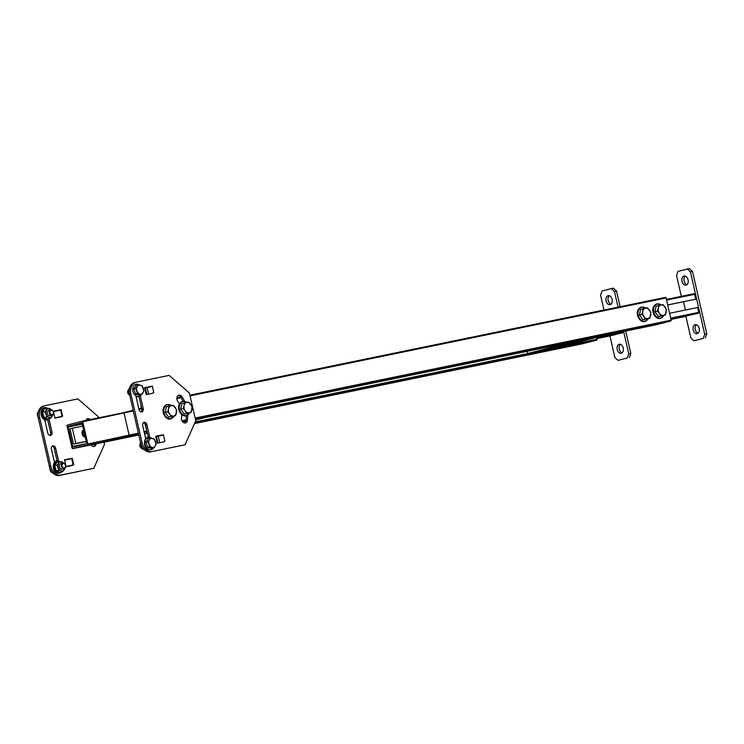 <?xml version="1.0" encoding="UTF-8"?>
<svg xmlns="http://www.w3.org/2000/svg" width="744" height="744" viewBox="0 0 744 744"><rect width="100%" height="100%" fill="white"/><g stroke="black" fill="none" stroke-linecap="round" stroke-linejoin="round"><path stroke-width="1.12" d="M635.246 328.811L641.151 327.388L635.246 328.811M650.758 325.621L656.654 324.198L650.758 325.621M141.183 406.122A0.716 0.474 -101.6 0 0 141.109 406.754L141.909 410.26M145.034 423.885L146.196 428.963A0.716 0.474 -101.6 0 0 146.54 429.483M656.05 324.793A0.716 0.474 78.4 0 1 656.031 324.803L195.477 419.523L656.05 324.793L670.865 320.98L195.309 418.788M665.48 297.377L189.906 395.194L665.462 297.386A0.716 0.474 78.4 0 1 666.085 297.953L190.055 395.864M195.142 418.072L671.172 320.162L666.085 297.953M671.172 320.162A0.716 0.474 78.4 0 1 670.865 320.98M561.134 347.913L567.04 346.499L561.134 347.913M576.646 344.723L582.552 343.31L576.646 344.723M72.707 448.641L87.532 444.819A0.716 0.474 -101.6 0 0 87.829 444.001L82.751 421.802A0.716 0.474 -101.6 0 0 82.128 421.225L67.304 425.047A0.716 0.474 -101.6 0 0 66.997 425.856L72.084 448.065A0.716 0.474 -101.6 0 0 72.707 448.641L138.821 435.045L72.689 448.641M82.296 424.117L68.243 427.01L72.698 446.437A0.716 0.474 78.4 0 0 73.312 447.014L86.285 443.666A0.716 0.474 78.4 0 0 86.592 442.857L82.138 423.429A0.716 0.474 78.4 0 0 81.533 422.852L68.55 426.191L82.138 423.401M68.243 427.01A0.716 0.474 78.4 0 1 68.55 426.191M558.958 347.104L597.06 339.264L596.632 337.395M597.06 339.264A0.716 0.474 78.4 0 1 596.762 340.082L194.882 422.741M581.938 343.905A0.716 0.474 78.4 0 1 581.92 343.905L194.5 423.587L581.938 343.905L596.762 340.082M146.428 432.683L146.41 432.683A0.716 0.53 -104.5 0 1 146.41 432.683L147.238 432.534M138.644 434.282L129.865 436.086A0.716 0.53 -104.5 0 1 129.196 435.5L124.108 413.292A0.716 0.53 -104.5 0 1 124.462 412.492L133.148 410.251L124.443 412.502M204.898 417.589A0.716 0.53 75.5 0 1 204.795 417.635L195.588 420.007L204.777 417.635A0.716 0.53 75.5 0 0 204.795 417.635L195.477 419.551M545.026 350.694L603.384 335.656A0.716 0.53 75.5 0 0 603.384 335.656L545.008 350.703A0.716 0.53 -104.5 0 1 545.008 350.703L528.463 354.107A0.716 0.53 -104.5 0 1 527.784 353.521L527.273 351.28M586.691 339.059A0.716 0.53 75.5 0 0 586.821 339.059L528.463 354.107M603.496 335.609A0.716 0.53 75.5 0 1 603.384 335.656L586.821 339.059M611.308 335.637A0.716 0.474 78.4 0 0 611.326 335.628L596.911 338.594L611.336 335.628A0.716 0.474 78.4 0 1 611.326 335.628L623.379 332.522L596.772 337.999M598.92 336.8L623.63 331.461L628.773 353.912L630.838 353.493L625.695 331.043M623.686 331.712A0.716 0.474 78.4 0 1 623.379 332.522M610.145 304.705A4.631 3.106 -101.6 0 0 612.135 299.488A4.631 3.106 -101.6 0 0 608.174 295.656A4.631 3.106 -101.6 0 0 608.081 295.684A4.631 3.106 -101.6 0 0 606.081 300.892A4.631 3.106 -101.6 0 0 610.043 304.724A4.631 3.106 -101.6 0 0 610.145 304.705M621.268 353.279A4.631 3.106 -101.6 0 0 623.258 348.062A4.631 3.106 -101.6 0 0 619.306 344.23A4.631 3.106 -101.6 0 0 619.203 344.258A4.631 3.106 -101.6 0 0 617.204 349.466A4.631 3.106 -101.6 0 0 621.166 353.298A4.631 3.106 -101.6 0 0 621.268 353.279M620.124 306.705L616.534 291.034L614.47 291.462L611.354 288.588L602.091 290.978L600.575 295.043L604.007 310.025M609.931 335.916L614.879 357.492L617.985 360.366L627.248 357.985L628.773 353.912M617.985 360.366L627.248 357.985M618.059 307.132L614.47 291.462M611.354 288.588L613.428 288.161L616.534 291.034M609.262 295.712A4.631 3.106 -101.6 0 0 608.136 300.39A4.631 3.106 -101.6 0 0 611.019 304.24M620.394 344.286A4.631 3.106 -101.6 0 0 619.259 348.964A4.631 3.106 -101.6 0 0 622.142 352.814M630.838 353.493L629.322 357.557M670.707 318.125L698.718 312.368L697.612 307.505L669.591 313.271M685.429 310.016L683.531 301.729M667.694 304.993L695.705 299.181L694.589 294.326L666.577 300.083M667.684 304.947L695.705 299.181M686.377 316.284A0.716 0.474 78.4 0 1 686.359 316.284L671.004 319.446L698.411 313.178L670.874 318.841M698.718 312.368A0.716 0.474 78.4 0 1 698.411 313.178M693.985 293.75L666.419 299.413L693.966 293.75A0.716 0.474 78.4 0 1 694.589 294.326M695.166 324.672A4.631 3.106 -101.6 0 0 693.166 329.88A4.631 3.106 -101.6 0 0 697.128 333.721A4.631 3.106 -101.6 0 0 697.23 333.693A4.631 3.106 -101.6 0 0 699.221 328.485A4.631 3.106 -101.6 0 0 695.259 324.654A4.631 3.106 -101.6 0 0 695.166 324.672M696.356 324.709A4.631 3.106 -101.6 0 0 695.221 329.387A4.631 3.106 -101.6 0 0 698.105 333.238M684.034 276.098A4.631 3.106 -101.6 0 0 682.043 281.316A4.631 3.106 -101.6 0 0 686.005 285.147A4.631 3.106 -101.6 0 0 686.108 285.119A4.631 3.106 -101.6 0 0 688.098 279.911A4.631 3.106 -101.6 0 0 684.136 276.08A4.631 3.106 -101.6 0 0 684.034 276.098M685.224 276.136A4.631 3.106 -101.6 0 0 684.099 280.813A4.631 3.106 -101.6 0 0 686.982 284.664M685.903 316.377L690.841 337.916L693.947 340.789L703.21 338.399L704.735 334.335L690.432 271.876L687.317 269.012L678.054 271.393L676.538 275.466L681.318 296.354M704.735 334.335L706.8 333.907L692.497 271.458L690.432 271.876M687.317 269.012L689.39 268.584L692.497 271.458M693.947 340.789L703.21 338.399M706.8 333.907L705.275 337.971M96.115 443.824A25.277 18.73 -104.5 0 1 96.088 443.973A3.915 2.902 -104.5 0 1 94.153 446.428A3.915 2.902 -104.5 0 1 94.051 446.456A3.915 2.902 -104.5 0 1 91.028 444.866M48.992 419.067L51.987 432.143A2.92 2.167 -104.5 0 1 50.592 435.407A2.92 2.167 -104.5 0 1 50.518 435.426A2.92 2.167 -104.5 0 1 47.746 433.017L44.556 419.104M61.306 416.863L54.954 418.165L53.363 411.227L61.12 409.628L62.626 416.222L54.889 417.886M72.428 465.428L66.076 466.739L64.486 459.801L72.242 458.202L73.749 464.795L66.011 466.46M49.42 466.6L50.806 466.246A10.686 7.914 75.5 0 0 60.943 475.063L93.772 468.311L59.557 475.416A10.686 7.914 -104.5 0 1 49.42 466.6L38.288 418.035A10.686 7.914 -104.5 0 1 43.385 406.094L44.77 405.731A10.686 7.914 75.5 0 0 39.683 417.672L38.288 418.035M44.77 405.731A10.686 7.914 75.5 0 1 45.049 405.666L77.878 398.914L98.162 416.547L98.459 417.868M104.03 442.196L104.513 444.298L93.772 468.311M50.806 466.246L39.683 417.672M85.848 420.462A3.915 2.902 -104.5 0 1 87.597 418.723A3.915 2.902 -104.5 0 1 90.154 419.57M54.6 462.973L51.429 449.116A2.92 2.167 -104.5 0 1 52.824 445.851A2.92 2.167 -104.5 0 1 55.67 448.241L58.609 461.085M94.739 444.112A25.277 18.73 -104.5 0 1 94.702 444.326A3.915 2.902 -104.5 0 1 93.428 446.493M86.927 419.021A3.915 2.902 -104.5 0 1 88.703 419.876M64.505 459.866L70.922 458.853M53.382 411.293L59.799 410.279M52.164 446.195A2.92 2.167 -104.5 0 1 54.284 448.604L57.102 460.927M47.728 420.007L50.592 432.506A2.92 2.167 -104.5 0 1 49.857 435.426M61.12 409.628L59.725 409.991M72.242 458.202L70.857 458.564M72.363 465.158L66.03 466.525M64.579 460.22L72.326 458.555M61.24 416.584L54.907 417.951M53.456 411.646L61.194 409.981M184.549 401.258A25.277 18.73 75.5 0 0 181.88 396.636A3.915 2.902 75.5 0 0 178.941 395.176A3.915 2.902 75.5 0 0 178.839 395.194A3.915 2.902 75.5 0 0 177.751 401.342A17.447 12.927 -104.5 0 1 179.378 404.094M149.823 437.426L146.912 424.722A2.92 2.167 75.5 0 0 144.141 422.313A2.92 2.167 75.5 0 0 144.066 422.332A2.92 2.167 75.5 0 0 142.681 425.596L145.815 439.286M163.568 435.026L164.908 441.294L163.485 434.682L155.738 436.272L157.319 443.219L163.671 441.908M162.155 435.296L163.485 434.682M152.446 386.452L153.785 392.72L152.362 386.108L144.606 387.698L146.196 394.646L152.548 393.334M151.032 386.722L152.362 386.108M169.13 375.394L136.301 382.146A10.686 7.914 75.5 0 0 136.013 382.211A10.686 7.914 75.5 0 0 130.925 394.153L142.058 442.727A10.686 7.914 75.5 0 0 152.195 451.534L185.024 444.782L195.765 420.779L189.404 393.018L169.13 375.394M152.195 451.534L185.024 444.782M130.925 394.153L129.54 394.506L140.662 443.08L142.058 442.727M184.679 422.964A3.915 2.902 75.5 0 0 185.944 420.806A25.277 18.73 75.5 0 0 186.353 415.784M182.978 401.23A25.277 18.73 75.5 0 0 180.494 396.989A3.915 2.902 75.5 0 0 178.179 395.492M150.976 386.462L144.624 387.773M162.099 435.035L155.747 436.347M141.1 411.906A2.92 2.167 75.5 0 0 141.844 408.977L138.998 396.589M148.326 437.295L145.526 425.075A2.92 2.167 75.5 0 0 143.415 422.666M150.8 451.896A10.686 7.914 -104.5 0 1 140.662 443.08M129.54 394.506A10.686 7.914 -104.5 0 1 134.627 382.574L136.013 382.211M181.796 414.622A17.447 12.927 -104.5 0 1 181.517 417.784A3.915 2.902 75.5 0 0 182.466 421.606A3.915 2.902 75.5 0 0 185.405 422.908A3.915 2.902 75.5 0 0 187.339 420.444A25.277 18.73 75.5 0 0 187.739 415.133M135.845 395.743L138.988 409.498A2.92 2.167 75.5 0 0 141.834 411.888A2.92 2.167 75.5 0 0 143.229 408.623L140.281 395.743M153.785 392.72L152.483 393.055M146.726 394.153L145.294 387.903L152.353 386.471M148.475 393.725L147.042 387.475M164.908 441.294L163.606 441.629M157.849 442.727L156.426 436.477L163.485 435.045M159.597 442.299L158.165 436.049M86.267 441.462L73.507 444.094L75.823 443.489L72.326 428.228L82.751 426.079M73.507 444.094L70.01 428.823L72.326 428.228M86.248 441.35L75.823 443.489M175.603 415.654L168.683 417.198L165.252 412.455L166.303 406.791L173.213 405.248L176.644 409.991L175.603 415.654L171.12 416.575L169.716 414.12A5.338 3.953 -104.5 0 1 168.6 411.627A5.338 3.953 -104.5 0 1 168.525 408.921L168.739 406.168M169.716 414.12L167.698 411.832L168.525 408.921A5.338 3.953 -104.5 0 1 171.287 405.629A5.338 3.953 -104.5 0 1 175.24 407.535A5.338 3.953 -104.5 0 1 176.43 412.743A5.338 3.953 -104.5 0 1 173.668 416.036A5.338 3.953 -104.5 0 1 169.716 414.12M165.252 412.455L167.698 411.832M168.683 417.198L171.12 416.575M191.115 412.464L184.196 414.008L180.764 409.265L181.806 403.601L188.725 402.058L192.157 406.801L191.115 412.464L186.632 413.385L185.228 410.93A5.338 3.953 -104.5 0 1 184.112 408.437A5.338 3.953 -104.5 0 1 184.038 405.731L184.252 402.978M185.228 410.93L183.201 408.642L184.038 405.731A5.338 3.953 -104.5 0 1 186.8 402.439A5.338 3.953 -104.5 0 1 190.752 404.345A5.338 3.953 -104.5 0 1 191.943 409.553A5.338 3.953 -104.5 0 1 189.181 412.846A5.338 3.953 -104.5 0 1 185.228 410.93M180.764 409.265L183.201 408.642M184.196 414.008L186.632 413.385M649.838 318.19L642.918 319.734L639.487 314.991L640.538 309.327L647.457 307.774L650.888 312.517L649.838 318.19L645.364 319.111L643.951 316.656A5.338 3.953 -104.5 0 1 642.844 314.163A5.338 3.953 -104.5 0 1 642.76 311.448L642.974 308.695M643.951 316.656L641.933 314.359L642.76 311.448A5.338 3.953 -104.5 0 1 645.522 308.156A5.338 3.953 -104.5 0 1 649.475 310.071A5.338 3.953 -104.5 0 1 650.674 315.27A5.338 3.953 -104.5 0 1 647.912 318.562A5.338 3.953 -104.5 0 1 643.951 316.656M639.487 314.991L641.933 314.359M642.918 319.734L645.364 319.111M665.35 315L658.431 316.544L654.999 311.801L656.041 306.137L662.96 304.584L666.391 309.327L665.35 315L660.867 315.921L659.463 313.466A5.338 3.953 -104.5 0 1 658.347 310.973A5.338 3.953 -104.5 0 1 658.273 308.258L658.486 305.505M659.463 313.466L657.436 311.169L658.273 308.258A5.338 3.953 -104.5 0 1 661.035 304.966A5.338 3.953 -104.5 0 1 664.987 306.881A5.338 3.953 -104.5 0 1 666.178 312.08A5.338 3.953 -104.5 0 1 663.416 315.372A5.338 3.953 -104.5 0 1 659.463 313.466M654.999 311.801L657.436 311.169M658.431 316.544L660.867 315.921M83.849 430.888A2.846 2.111 75.5 0 0 83.096 433.715A2.846 2.111 75.5 0 0 84.965 436.068A2.846 2.111 75.5 0 0 85.039 436.086M85.244 436.961A3.562 2.641 -104.5 0 1 84.453 436.868A3.562 2.641 -104.5 0 1 82.035 433.473A3.562 2.641 -104.5 0 1 83.663 430.06M147.991 441.731L145.991 442.243L147.684 447.302L151.72 448.558L153.72 448.046L151.72 448.558L147.684 447.302L149.674 446.791L147.991 441.731L149.432 439.76A4.631 3.432 -104.5 0 1 152.632 438.486A4.631 3.432 -104.5 0 1 155.496 441.648A4.631 3.432 -104.5 0 1 155.161 446.075A4.631 3.432 -104.5 0 1 151.962 447.349A4.631 3.432 -104.5 0 1 149.098 444.187A4.631 3.432 -104.5 0 1 149.432 439.76L150.344 437.928L148.344 438.439L145.991 442.243L147.684 447.302L149.674 446.791L153.72 448.046L155.161 446.075L153.72 448.046L151.962 447.349A4.631 3.432 -104.5 0 1 149.098 444.187L147.991 441.731L145.991 442.243L148.344 438.439L150.344 437.928L152.632 438.486L154.38 439.183L155.496 441.648L156.073 444.242L155.161 446.075A4.631 3.432 -104.5 0 1 151.962 447.349L149.674 446.791L149.098 444.187A4.631 3.432 -104.5 0 1 149.432 439.76L150.344 437.928L154.38 439.183L156.073 444.242L155.161 446.075A4.631 3.432 -104.5 0 0 155.496 441.648A4.631 3.432 -104.5 0 0 152.632 438.486A4.631 3.432 -104.5 0 0 149.432 439.76L147.991 441.731M141.648 448.251A2.846 2.111 -104.5 0 1 139.965 446.121A2.846 2.111 -104.5 0 1 140.374 443.424A2.846 2.111 -104.5 0 0 139.965 446.121A2.846 2.111 -104.5 0 0 141.648 448.251M142.178 385.894L143.862 390.953L142.96 392.786A4.631 3.432 -104.5 0 1 139.76 394.06A4.631 3.432 -104.5 0 1 136.896 390.898A4.631 3.432 -104.5 0 1 137.231 386.471A4.631 3.432 -104.5 0 1 140.421 385.197A4.631 3.432 -104.5 0 1 143.294 388.349A4.631 3.432 -104.5 0 1 142.96 392.786L141.509 394.757L139.519 395.269L135.473 394.013L133.79 388.954L135.473 394.013L137.473 393.492L135.78 388.433L133.79 388.954L136.143 385.15L133.79 388.954L135.78 388.433L137.231 386.471L138.133 384.639L136.143 385.15L138.133 384.639L140.421 385.197A4.631 3.432 -104.5 0 1 143.294 388.349L143.862 390.953L141.509 394.757L137.473 393.492L135.78 388.433L138.133 384.639L142.178 385.894L143.294 388.349A4.631 3.432 -104.5 0 1 142.96 392.786A4.631 3.432 -104.5 0 1 139.76 394.06L137.473 393.492L135.473 394.013L139.519 395.269L141.509 394.757L139.76 394.06A4.631 3.432 -104.5 0 1 136.896 390.898A4.631 3.432 -104.5 0 1 137.231 386.471A4.631 3.432 -104.5 0 1 140.421 385.197L142.178 385.894M129.447 394.952A2.846 2.111 -104.5 0 1 127.754 392.832A2.846 2.111 -104.5 0 1 128.173 390.135A2.846 2.111 -104.5 0 0 127.754 392.832A2.846 2.111 -104.5 0 0 129.447 394.952M37.777 416.454L37.2 413.85L37.991 413.645L37.2 413.85L37.777 416.454M38.111 412.018L37.2 413.85L38.111 412.018M51.066 415.254A2.846 2.111 75.5 0 0 51.978 415.282A2.846 2.111 75.5 0 0 53.419 412.594A2.846 2.111 75.5 0 0 51.476 409.795A2.846 2.111 75.5 0 0 50.555 409.767A2.846 2.111 75.5 0 0 49.123 412.446A2.846 2.111 75.5 0 0 51.066 415.254A2.846 2.111 75.5 0 0 51.978 415.282A2.846 2.111 75.5 0 0 53.419 412.594A2.846 2.111 75.5 0 0 51.476 409.795A2.846 2.111 75.5 0 0 50.555 409.767A2.846 2.111 75.5 0 0 49.123 412.446A2.846 2.111 75.5 0 0 51.066 415.254M51.792 410.232A2.306 1.702 75.5 0 0 49.885 411.888A2.306 1.702 75.5 0 0 51.457 414.641A2.306 1.702 75.5 0 0 53.363 412.976A2.306 1.702 75.5 0 0 51.792 410.232A2.306 1.702 75.5 0 0 49.885 411.888A2.306 1.702 75.5 0 0 51.457 414.641A2.306 1.702 75.5 0 0 53.363 412.976A2.306 1.702 75.5 0 0 51.792 410.232M49.978 469.743L51.094 472.208L51.941 471.984L51.094 472.208L52.843 472.905L51.094 472.208L49.541 467.111L49.978 469.743M63.268 468.543A2.846 2.111 75.5 0 0 64.189 468.571A2.846 2.111 75.5 0 0 65.621 465.893A2.846 2.111 75.5 0 0 63.677 463.084A2.846 2.111 75.5 0 0 62.766 463.056A2.846 2.111 75.5 0 0 61.324 465.744A2.846 2.111 75.5 0 0 63.268 468.543A2.846 2.111 75.5 0 0 64.189 468.571A2.846 2.111 75.5 0 0 65.621 465.893A2.846 2.111 75.5 0 0 63.677 463.084A2.846 2.111 75.5 0 0 62.766 463.056A2.846 2.111 75.5 0 0 61.324 465.744A2.846 2.111 75.5 0 0 63.268 468.543M63.993 463.521A2.306 1.702 75.5 0 0 62.087 465.186A2.306 1.702 75.5 0 0 63.668 467.93A2.306 1.702 75.5 0 0 65.574 466.265A2.306 1.702 75.5 0 0 63.993 463.521A2.306 1.702 75.5 0 0 62.087 465.186A2.306 1.702 75.5 0 0 63.668 467.93A2.306 1.702 75.5 0 0 65.574 466.265A2.306 1.702 75.5 0 0 63.993 463.521M129.242 390.126L128.089 390.423L129.772 395.483M130.442 386.62L128.089 390.423M61.724 463.596A2.846 2.111 75.5 0 0 59.362 465.651A2.846 2.111 75.5 0 0 61.306 469.046A2.846 2.111 75.5 0 0 63.017 468.608M54.219 465.781L57.102 465.158L59.455 461.354L57.018 461.987L54.665 465.791L56.349 470.85L60.245 472.431L55.995 471.101L54.219 465.781L56.702 461.782L57.26 461.922M55.995 471.101L58.795 470.217L57.102 465.158M63.826 463.14L59.455 461.354M60.245 472.431L62.831 471.473L58.795 470.217M65.184 467.678L62.831 471.473M63.584 463.056A4.631 3.432 75.5 0 0 61.845 461.894A4.631 3.432 75.5 0 0 58.655 463.159A4.631 3.432 75.5 0 0 58.32 467.595A4.631 3.432 75.5 0 0 61.185 470.747A4.631 3.432 75.5 0 0 64.384 469.483A4.631 3.432 75.5 0 0 64.905 468.171M140.793 443.582L140.291 443.712L140.765 446.335L141.974 448.772L143.192 448.465M140.607 442.829L140.291 443.712M144.299 449.683L141.974 448.772M49.513 410.307A2.846 2.111 75.5 0 0 47.16 412.362A2.846 2.111 75.5 0 0 49.104 415.757A2.846 2.111 75.5 0 0 50.806 415.319M42.017 412.492L44.9 411.869L47.253 408.065L44.491 408.493L42.464 412.492L44.147 417.551L48.044 419.132L43.794 417.812L42.017 412.492L44.491 408.493L45.059 408.633M47.253 408.065L51.624 409.851M48.044 419.132L50.629 418.184L52.173 416.184A4.631 3.432 75.5 0 0 52.694 414.882M52.982 414.38L52.173 416.184A4.631 3.432 75.5 0 1 48.974 417.458L50.629 418.184M43.794 417.812L46.584 416.928L48.974 417.458A4.631 3.432 75.5 0 1 46.109 414.306L44.9 411.869M46.584 416.928L46.109 414.306A4.631 3.432 75.5 0 1 46.444 409.87A4.631 3.432 75.5 0 1 49.643 408.596A4.631 3.432 75.5 0 1 51.373 409.767M182.903 422.108L185.758 421.523L182.903 422.108M185.963 420.713L182.345 421.457M180.997 397.733L176.849 398.579M181.964 420.779L186.084 419.932M176.877 397.873L180.578 397.11L176.877 397.873M87.829 444.001L138.384 433.129M195.254 421.913L527.784 353.521L572.666 341.952M133.297 410.921L82.751 421.802M82.156 421.216L124.341 412.539L82.138 421.225M138.654 434.301L87.532 444.819M144.569 433.854L147.405 433.278L144.569 433.854M72.698 446.437L86.388 443.619M184.317 422.908L184.968 422.741L184.317 422.908M185.693 421.69L183.173 422.341M147.033 431.659L144.234 432.385M138.551 433.845L129.865 436.086M141.574 408.791L138.979 409.46M144.066 431.659L146.866 430.943M138.83 408.791L141.425 408.121L138.83 408.791M60.943 475.063L59.557 475.416M51.987 432.143L50.592 432.506M55.67 448.241L54.284 448.604M96.088 443.973L94.702 444.326M71.759 458.667L73.191 464.916M60.636 410.093L62.068 416.342M145.526 425.075L146.912 424.722M141.844 408.977L143.229 408.623M185.944 420.806L187.339 420.444M180.494 396.989L181.88 396.636M174.012 416.063A7.217 5.348 -104.5 0 1 170.869 418.686A7.217 5.348 -104.5 0 1 164.024 412.734A7.217 5.348 -104.5 0 1 167.651 404.624A7.217 5.348 -104.5 0 1 171.418 405.601M189.525 412.874A7.217 5.348 -104.5 0 1 186.381 415.496A7.217 5.348 -104.5 0 1 179.537 409.544A7.217 5.348 -104.5 0 1 183.163 401.435A7.217 5.348 -104.5 0 1 186.93 402.411M648.247 318.599A7.217 5.348 -104.5 0 1 645.113 321.222A7.217 5.348 -104.5 0 1 638.259 315.27A7.217 5.348 -104.5 0 1 641.886 307.16A7.217 5.348 -104.5 0 1 645.653 308.128M663.76 315.409A7.217 5.348 -104.5 0 1 660.616 318.032A7.217 5.348 -104.5 0 1 653.771 312.08A7.217 5.348 -104.5 0 1 657.398 303.971A7.217 5.348 -104.5 0 1 661.165 304.938M149.2 449.59A6.25 4.631 -104.5 0 1 144.922 442.131A6.25 4.631 -104.5 0 1 150.102 437.612A6.25 4.631 -104.5 0 1 151.153 438.095A6.25 4.631 -104.5 0 0 150.102 437.612A6.25 4.631 -104.5 0 0 144.922 442.131A6.25 4.631 -104.5 0 0 149.2 449.59A6.25 4.631 -104.5 0 0 153.338 448.148A6.25 4.631 -104.5 0 1 149.2 449.59M137.9 384.323A6.25 4.631 -104.5 0 1 138.951 384.806A6.25 4.631 -104.5 0 0 137.9 384.323A6.25 4.631 -104.5 0 0 132.72 388.833A6.25 4.631 -104.5 0 0 136.998 396.292A6.25 4.631 -104.5 0 1 132.72 388.833A6.25 4.631 -104.5 0 1 137.9 384.323M141.127 394.85A6.25 4.631 -104.5 0 1 136.998 396.292A6.25 4.631 -104.5 0 0 141.127 394.85M44.817 420.239A5.98 4.427 75.5 0 0 45.765 420.118A5.98 4.427 75.5 0 1 44.817 420.239M54.982 461.829A5.98 4.427 75.5 0 0 54.386 462.033A5.98 4.427 75.5 0 1 54.982 461.829M136.71 396.617A5.933 4.399 -104.5 0 1 136.05 396.664M59.148 461.438A6.082 4.51 75.5 0 0 58.804 461.308A6.082 4.51 75.5 0 0 53.763 465.698A6.082 4.51 75.5 0 0 57.93 472.961A6.082 4.51 75.5 0 0 61.808 471.743M55.781 461.726A5.933 4.399 75.5 0 0 53.382 467.511A5.933 4.399 75.5 0 0 57.381 472.952M145.601 438.365A6.082 4.51 -104.5 0 1 146.131 438.272M46.946 408.14A6.082 4.51 75.5 0 0 46.593 408.019A6.082 4.51 75.5 0 0 41.562 412.409A6.082 4.51 75.5 0 0 45.719 419.663A6.082 4.51 75.5 0 0 49.606 418.444M43.58 408.437A5.933 4.399 75.5 0 0 41.171 414.213A5.933 4.399 75.5 0 0 45.179 419.663M171.483 405.582L167.075 404.504C158.816 408.317 164.861 420.527 170.59 419.03L174.077 416.045M186.995 402.392L182.578 401.314C174.328 405.127 180.374 417.338 186.102 415.84L189.59 412.855M645.718 308.118L641.309 307.039C633.051 310.853 639.096 323.054 644.825 321.566L648.322 318.581M661.23 304.928L656.812 303.85C648.563 307.663 654.608 319.864 660.337 318.376L663.825 315.391M149.963 437.463C143.155 435.324 142.56 448.325 148.8 449.869C142.56 448.325 143.155 435.324 149.963 437.463M136.598 396.58L138.812 396.645L141.23 394.822L138.812 396.645L136.598 396.58M139.1 384.843L137.752 384.174L139.1 384.843M51.978 415.282L50.025 415.784L51.978 415.282M50.555 409.767L48.602 410.269L50.555 409.767M55.716 461.336L54.266 461.503L55.716 461.336M64.189 468.571L62.226 469.083L64.189 468.571M62.766 463.056L60.803 463.559L62.766 463.056M137.556 396.766L136.171 397.166M62.003 471.687L57.539 473.305C51.224 471.724 52.247 458.825 58.655 461.103L59.353 461.382M146.624 437.9L145.536 438.086M49.801 418.398L45.338 420.007C39.014 418.426 40.046 405.536 46.444 407.814L47.142 408.093"/></g></svg>
